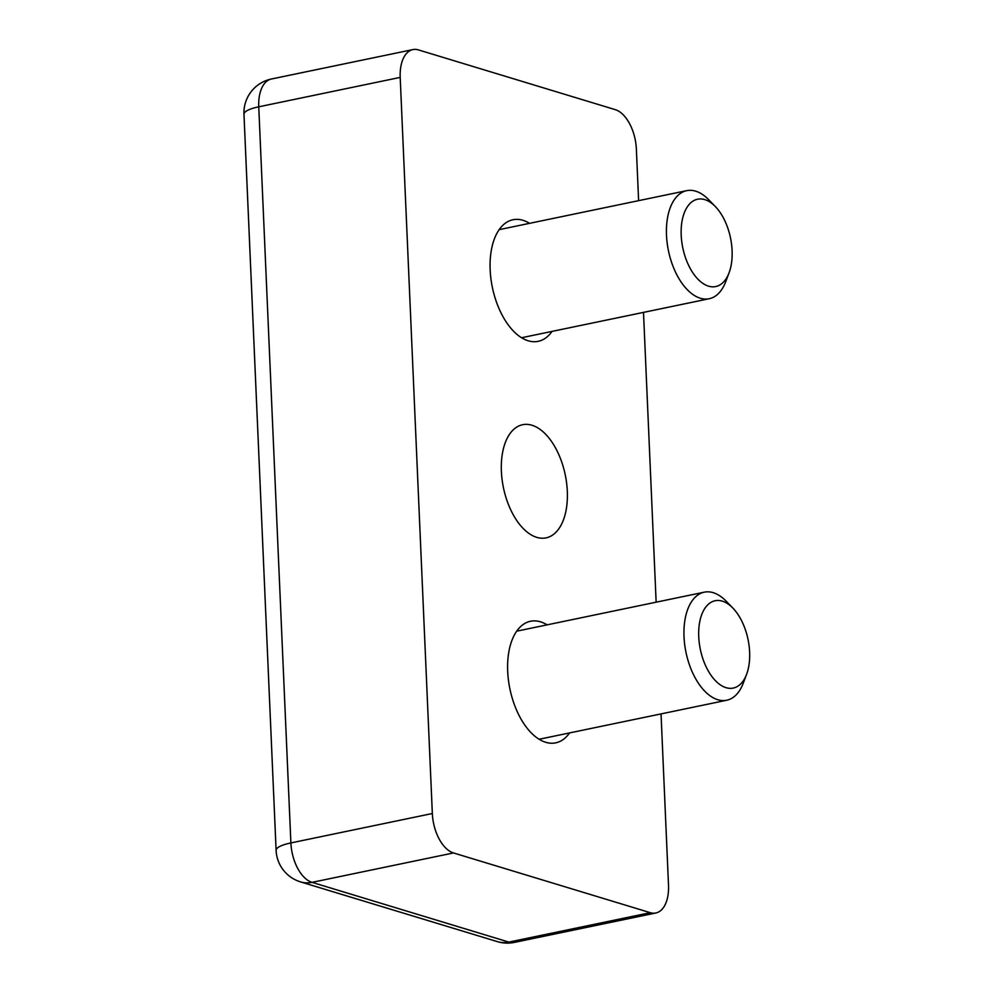 <?xml version="1.0" encoding="UTF-8"?>
<svg xmlns="http://www.w3.org/2000/svg" width="992" height="992" viewBox="0 0 992 992"><rect width="100%" height="100%" fill="white"/><g stroke="black" fill="none" stroke-linecap="round" stroke-linejoin="round"><path stroke-width="1.49" d="M501.382 471.287A57.784 31.558 -101.7 0 1 522.586 424.725A57.784 31.558 -101.7 0 1 565.254 474.87A57.784 31.558 -101.7 0 1 546.121 537.862A57.784 31.558 -101.7 0 1 501.382 471.287M638.612 200.657L636.368 149.073A34.497 18.836 78.3 0 0 615.226 109.641L418.426 49.91A34.497 18.836 78.3 0 0 412.858 49.6A34.497 18.836 78.3 0 0 400.198 77.401L432.338 813.514A34.497 18.836 78.3 0 0 453.48 852.946L650.281 912.677A34.497 18.836 78.3 0 0 655.848 912.987A34.497 18.836 78.3 0 0 668.509 885.186L661.032 713.905M656.146 602.181L643.498 312.393M552.036 331.402A62.087 33.902 -101.7 0 1 538.234 341.322A62.087 33.902 -101.7 0 1 490.16 269.787A62.087 33.902 -101.7 0 1 512.951 219.74A62.087 33.902 -101.7 0 1 529.567 223.336M569.569 732.927A62.087 33.902 -101.7 0 1 555.756 742.834A62.087 33.902 -101.7 0 1 507.693 671.299A62.087 33.902 -101.7 0 1 530.484 621.265A62.087 33.902 -101.7 0 1 547.088 624.848M715.319 206.534L708.685 199.714A55.192 30.144 78.3 0 0 695.64 191.158A55.192 30.144 78.3 0 0 686.737 190.65A55.192 30.144 78.3 0 0 667.157 242.966A55.192 30.144 78.3 0 0 700.315 298.22A55.192 30.144 78.3 0 0 709.206 298.728A55.192 30.144 78.3 0 0 725.735 281.666L729.083 272.775A44.615 24.366 -101.7 0 1 708.536 286.155A44.615 24.366 -101.7 0 1 681.368 226.3A44.615 24.366 -101.7 0 1 715.319 206.534A44.615 24.366 -101.7 0 1 729.083 272.775M732.84 608.046L726.218 601.226A55.192 30.144 78.3 0 0 713.161 592.67A55.192 30.144 78.3 0 0 704.27 592.174A55.192 30.144 78.3 0 0 684.678 644.478A55.192 30.144 78.3 0 0 717.836 699.744A55.192 30.144 78.3 0 0 726.739 700.24A55.192 30.144 78.3 0 0 743.256 683.178L746.616 674.287A44.615 24.366 -101.7 0 1 726.07 687.679A44.615 24.366 -101.7 0 1 698.901 627.812A44.615 24.366 -101.7 0 1 732.84 608.046A44.615 24.366 -101.7 0 1 746.616 674.287M400.198 77.401L258.751 106.814A34.497 8.258 177.5 0 0 243.97 114.291L276.111 850.404A34.497 8.258 -2.5 0 1 290.892 842.927L258.751 106.814A34.497 18.836 -101.7 0 1 271.399 79.013A34.497 34.497 0 0 0 243.97 114.291M453.48 852.946L312.034 882.359A34.497 27.689 106.9 0 1 300.551 881.9L497.352 941.631A34.497 27.689 -73.1 0 0 508.834 942.09L312.034 882.359A34.497 18.836 -101.7 0 1 290.892 842.927L432.338 813.514M497.352 941.631A34.497 34.497 0 0 0 514.389 942.4A34.497 18.836 -101.7 0 1 508.834 942.09L650.281 912.677M276.111 850.404A34.497 34.497 0 0 0 300.551 881.9M655.848 912.987L514.389 942.4M412.858 49.6L271.399 79.013M521.618 337.726L709.206 298.728M499.15 229.66L686.737 190.65M539.152 739.251L726.739 700.24M516.671 631.185L704.27 592.174"/></g></svg>
